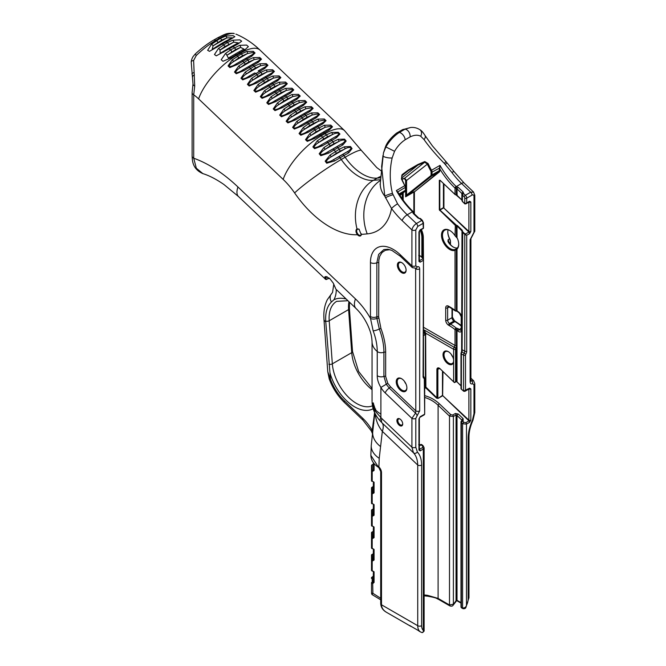 <?xml version="1.0" encoding="UTF-8"?>
<svg xmlns="http://www.w3.org/2000/svg" width="666" height="666" viewBox="0 0 666 666"><rect width="100%" height="100%" fill="white"/><g stroke="black" fill="none" stroke-linecap="round" stroke-linejoin="round"><path stroke-width="1" d="M424.692 397.444C429.886 399.051 434.357 401.656 438.103 405.253A1.374 0.508 -46.4 0 1 439.377 403.796C435.273 399.958 430.378 397.236 424.692 395.629M456.368 601.04L457.026 600.482A0.683 0.45 -7.6 0 0 456.06 600.557L456.368 601.04L452.955 605.452L453.38 604.204L449.5 604.994L438.103 598.418L427.605 595.346A2.056 0.433 98.7 0 0 427.822 596.228A2.056 0.433 98.7 0 0 427.83 596.228C437.42 597.96 436.097 598.326 438.536 599.358A2.056 1.19 120 0 1 438.103 598.418L438.103 405.253L449.5 416.108A1.374 0.508 -46.4 0 1 450.774 414.652L439.377 403.796M448.101 229.837A10.972 6.335 -120 0 0 447.802 232.126A10.972 6.335 -120 0 0 449.583 238.853L449.692 238.719A4.804 2.772 -120 0 1 450.474 241.666L450.474 244.697M449.692 238.719A11.655 6.727 60 0 1 447.81 231.851M448.718 241.35L447.927 241.442L448.701 242.116L448.126 239.693L449.583 238.853A5.486 3.163 60 0 1 450.474 242.224L449.075 243.032M452.439 356.227A7.542 4.354 60 0 1 451.798 355.12M448.326 242.249L448.759 242.874A10.972 6.335 -120 0 0 453.138 246.961A10.972 6.335 -120 0 0 457.417 247.943M453.38 247.094A11.655 6.727 60 0 1 448.976 242.899L448.701 242.116L448.759 242.874M449.017 242.957A5.486 3.163 -120 0 0 448.126 239.693L447.927 241.442M458.707 244.014A10.972 6.335 60 0 1 457.5 247.852L456.002 249.001A10.972 6.335 60 0 1 455.71 249.184A10.972 6.335 60 0 1 444.746 242.849A10.972 6.335 60 0 1 444.746 230.178A10.972 6.335 60 0 1 449.991 230.586M402.697 423.651A3.43 1.981 60 0 1 401.998 424.958A3.43 1.981 60 0 1 400.283 424.791A3.43 1.981 60 0 1 398.043 421.769A3.43 1.981 60 0 1 398.568 419.022A3.43 1.981 60 0 1 400.05 419.072M399.8 425.632A4.113 2.373 -120 0 0 402.714 423.951A4.113 2.373 -120 0 0 399.8 418.914A4.113 2.373 -120 0 0 396.894 420.587A4.113 2.373 -120 0 0 399.8 425.632M458.225 328.713L456.193 328.03L456.352 329.778L457.018 330.219A1.374 0.574 -48.9 0 1 458.225 328.713A39.769 22.96 -120 0 1 459.14 329.528A2.739 1.582 60 0 0 461.055 330.07L461.222 329.37A1.374 0.791 180 0 0 461.621 329.928L461.621 328.813M461.222 316.683A1.374 0.791 180 0 0 461.621 317.241A4.113 2.373 -120 0 0 459.315 312.62A61.713 35.631 -120 0 0 457.018 310.806A1.374 0.658 127.1 0 0 457.159 311.338L459.415 313.12L461.222 316.683L461.222 329.37M456.843 248.451L457.018 249.059L457.425 248.668A11.655 6.727 -120 0 0 458.716 244.297A11.655 6.727 -120 0 0 457.425 238.445L455.028 235.706A11.655 6.727 -120 0 0 449.741 230.444A11.655 6.727 -120 0 0 441.991 238.736A11.655 6.727 -120 0 0 455.028 250.316L457.018 249.059L457.018 310.806L456.352 310.498L456.135 311.097L457.159 311.338M445.696 307.867A1.374 0.791 0 0 0 447.635 307.867A2.739 1.582 60 0 1 448.201 306.618L448.884 306.818A1.374 0.791 -60 0 1 448.601 306.194A4.113 2.373 -120 0 0 445.696 307.867L445.696 320.188A4.113 2.373 -120 0 0 448.601 325.224L449.575 325.791A38.403 22.169 60 0 1 455.028 329.578A1.374 0.616 -50.8 0 1 456.193 328.03A39.769 22.96 -120 0 0 450.541 324.109L449.575 323.551L453.937 321.029A1.374 0.791 -60 0 1 454.62 320.962L452.397 317.108A1.374 0.791 180 0 1 451.998 317.665A2.739 1.582 -120 0 0 453.937 321.029L454.911 321.586A39.769 22.96 60 0 1 461.222 326.065M455.194 310.847A1.374 0.683 -54.1 0 1 455.028 310.298A61.713 35.631 -120 0 0 449.575 306.751A1.374 0.791 120 0 0 449.858 307.376L455.194 310.847A1.374 1.374 0 0 0 456.135 311.097M456.959 237.496L456.352 237.113L456.343 225.158L439.968 210.123L443.922 207.659L443.922 184.049M461.222 328.33L459.14 329.528A1.374 0.541 -47.6 0 0 457.9 331.01A38.403 22.169 60 0 0 457.018 330.219L457.018 381.918L456.043 381.551L456.352 345.662A1.374 0.791 180 0 1 455.028 345.454L454.354 347.103A2.739 1.582 -60 0 1 454.229 347.319L424.309 330.045L425.199 333.266L425.632 333.133L424.309 330.045A2.739 1.582 -60 0 1 423.476 331.069M348.826 152.722L352.056 148.585L350.524 146.528L344.405 146.786L339.252 149.242L330.095 155.045L325.175 161.172L326.698 163.212L334.515 160.989L348.826 152.73A2.056 1.482 -124.3 0 0 347.011 151.856L342.482 154.687A2.056 1.19 60 0 1 344.056 155.694A96.004 55.428 60 0 1 345.138 157.251A41.142 4.587 -34.6 0 1 361.463 150.549L344.513 130.594A41.142 15.251 -46.4 0 0 325.125 133.625A96.004 55.428 60 0 1 326.407 134.865L317.357 140.734L312.887 146.92L314.585 148.676L322.294 145.837L331.768 140.409L336.605 137.579L339.935 134.032L338.236 132.284L331.668 132.467L326.407 134.865A2.056 1.19 -120 0 1 327.381 136.863L332.376 134.59C334.748 133.3 336.921 132.867 338.902 133.292C338.661 134.657 337.296 135.922 334.798 137.088L330.211 139.785A2.056 1.19 60 0 1 331.768 140.409A96.004 55.428 60 0 1 332.992 141.758L323.884 147.594L319.189 153.763L320.812 155.686L328.588 153.147L342.898 144.888L346.17 141.042L344.547 139.127L338.195 139.336L332.992 141.758A2.056 1.19 -120 0 1 333.824 143.789L338.778 141.492C341.125 140.16 343.248 139.735 345.163 140.21C344.905 141.683 343.548 143.015 341.075 144.206L336.521 146.97A2.056 1.19 60 0 1 338.095 147.785A96.004 55.428 60 0 1 339.252 149.242A2.056 1.19 -120 0 1 339.951 151.282L344.846 148.951C347.169 147.594 349.25 147.169 351.09 147.677C350.807 149.251 349.45 150.641 347.011 151.856L333.225 159.823C330.602 161.522 328.221 162.288 326.09 162.113C326.665 160.206 328.313 158.475 331.052 156.91L336.072 153.521A2.056 1.19 -120 0 0 335.373 151.482A96.004 55.428 -120 0 0 334.215 150.025A2.056 1.19 60 0 0 332.642 149.209L327.289 152.164C324.692 153.896 322.311 154.72 320.155 154.654C320.662 152.78 322.269 151.049 324.983 149.45L329.945 146.029A2.056 1.19 -120 0 0 329.112 143.998A96.004 55.428 -120 0 0 327.888 142.649A2.056 1.19 60 0 0 326.332 142.024L321.004 145.055C318.44 146.803 316.075 147.694 313.894 147.727C314.335 145.904 315.892 144.181 318.589 142.549L323.501 139.102A2.056 1.19 -120 0 0 322.527 137.104A96.004 55.428 -120 0 0 321.245 135.864A41.142 15.251 133.6 0 0 283.167 179.42A54.862 31.677 60 0 1 294.605 192.924A82.284 47.511 -120 0 0 357.451 234.732L357.767 235.056A3.946 2.281 -120 0 0 361.305 234.757L358.974 229.121L356.976 228.813C355.478 230.22 355.627 232.193 357.451 234.732L357.967 234.216C356.402 232.051 356.26 230.336 357.542 229.087L359.199 229.287M330.095 155.045A2.056 0.907 52.2 0 1 331.052 156.91L344.846 148.951A2.056 1.424 -110.3 0 0 344.405 146.786M342.482 154.687L333.225 159.823A2.056 0.849 63.3 0 1 334.515 160.989M342.898 144.888A2.056 1.49 -122.6 0 0 341.075 144.206L327.289 152.164A2.056 0.841 62 0 1 328.588 153.147M323.884 147.594A2.056 0.924 51.2 0 1 324.983 149.45L338.778 141.492A2.056 1.399 -109.2 0 0 338.195 139.336M336.605 137.579A2.056 1.49 -120.9 0 0 334.798 137.088L321.004 145.055A2.056 0.833 60.7 0 1 322.294 145.837M317.357 140.734A2.056 0.957 50.2 0 1 318.589 142.549L332.376 134.59A2.056 1.374 -108.3 0 0 331.668 132.467M329.262 129.978L332.517 126.79L330.761 125.116L324.317 125.258L315.01 129.92L309.715 133.691L305.519 139.694L307.276 141.367L314.668 138.403L329.262 129.978A2.056 1.507 -119.9 0 0 327.53 129.662A2.056 1.507 -119.9 0 0 327.522 129.67L322.81 132.376A2.056 1.19 60 0 1 322.81 132.384A2.056 1.19 60 0 1 324.284 132.825L325.125 133.625L321.245 135.864L320.404 135.065A2.056 1.19 60 0 0 318.931 134.624A2.056 1.19 60 0 1 318.931 134.624L313.461 137.779C310.955 139.519 308.649 140.418 306.543 140.484C306.884 138.744 308.366 137.054 310.98 135.431L315.992 131.843A2.056 1.19 -120 0 0 315.01 129.92L313.952 128.913L322.81 123.826L326.057 120.646L324.3 118.973L317.857 119.114L308.549 123.776L303.263 127.539L299.059 133.541L300.824 135.215L308.216 132.251L313.952 128.913A2.056 1.19 60 0 0 312.471 128.471L307.009 131.635A2.056 0.816 59.9 0 1 308.216 132.251M315.992 131.843L325.041 127.314L331.46 126.09C331.285 127.348 329.97 128.538 327.522 129.67M309.715 133.691A2.056 0.957 49.3 0 1 310.98 135.431L325.041 127.314A2.056 1.365 -107.2 0 0 324.317 125.258M327.53 129.662L313.461 137.779A2.056 0.816 59.9 0 1 313.461 137.779A2.056 0.816 59.9 0 1 314.668 138.403M246.845 51.465L241.408 53.888L232.243 59.89L228.047 65.901L229.803 67.574L237.196 64.602L251.79 56.177L255.045 52.997L253.288 51.324L246.845 51.465A2.056 1.365 -107.2 0 1 247.569 53.513L253.987 52.298C253.804 53.555 252.489 54.745 250.041 55.869A2.056 1.507 -119.9 0 0 250.041 55.869L245.338 58.583A2.056 1.19 60 0 1 246.811 59.033L247.869 60.04L238.703 66.042L234.499 72.045L236.255 73.718L243.648 70.754L258.25 62.329L261.497 59.149L259.74 57.476L253.296 57.617L247.869 60.04A2.056 1.19 -120 0 1 248.859 61.955L254.029 59.665L260.448 58.45C260.264 59.699 258.949 60.897 256.502 62.021A2.056 1.507 -119.9 0 0 256.502 62.021L251.798 64.727A2.056 1.19 60 0 1 251.79 64.735A2.056 1.19 60 0 1 253.263 65.176L254.32 66.184L245.155 72.194L240.959 78.197L242.715 79.862L250.108 76.906L264.702 68.481L267.957 65.293L266.2 63.62L259.757 63.761L254.32 66.184A2.056 1.19 -120 0 1 255.311 68.107L260.481 65.817L266.9 64.594C266.716 65.851 265.401 67.041 262.953 68.173L258.233 70.887A2.056 1.19 60 0 1 258.241 70.887A2.056 1.19 60 0 1 259.723 71.329L260.781 72.336L251.615 78.338L247.419 84.349L249.167 86.014L256.56 83.059L271.162 74.625L274.409 71.445L272.652 69.772L266.209 69.913L260.781 72.336A2.056 1.19 -120 0 1 261.771 74.251L266.941 71.961L273.36 70.746C273.177 72.003 271.861 73.193 269.414 74.317L264.693 77.04A2.056 1.19 60 0 1 264.702 77.031A2.056 1.19 60 0 1 266.175 77.481L267.233 78.488L258.067 84.49L253.871 90.493L255.627 92.166L263.02 89.202L277.614 80.777L280.869 77.597L279.112 75.924L272.669 76.066L267.233 78.488A2.056 1.19 -120 0 1 268.223 80.403L273.393 78.113L279.812 76.898C279.628 78.147 278.321 79.346 275.866 80.469L271.162 83.183A2.056 1.19 60 0 1 272.635 83.625L273.693 84.632L264.527 90.643L260.331 96.645L262.079 98.31L269.472 95.355L284.074 86.93L287.321 83.741L285.564 82.068L279.121 82.209L273.693 84.632A2.056 1.19 -120 0 1 274.683 86.555L279.853 84.266L286.272 83.042C286.089 84.299 284.773 85.489 282.326 86.622A2.056 1.507 -119.9 0 0 282.326 86.622L277.622 89.327M285.581 88.362L280.145 90.784L270.979 96.786L266.783 102.797L268.54 104.47L275.932 101.507L290.526 93.073L293.781 89.893L292.024 88.22L285.581 88.362A2.056 1.365 -107.2 0 1 286.305 90.409L292.724 89.194C292.541 90.451 291.233 91.642 288.778 92.774A2.056 1.507 -119.9 0 0 288.778 92.774L284.074 95.479M292.033 94.514L282.725 99.176L277.439 102.939L273.235 108.941L274.991 110.614L282.384 107.651L296.986 99.226L300.233 96.046L298.476 94.372L292.033 94.514A2.056 1.365 -107.2 0 1 292.765 96.562L299.184 95.346C299.001 96.603 297.685 97.794 295.238 98.918A2.056 1.507 -119.9 0 0 295.238 98.918L290.534 101.632A2.056 1.19 60 0 1 292.008 102.073L293.057 103.08L283.891 109.091L279.695 115.093L281.452 116.766L288.844 113.803L303.438 105.378L306.693 102.198L304.936 100.516L298.493 100.666L293.057 103.08A2.056 1.19 -120 0 1 294.047 105.003L299.217 102.714L305.636 101.49C305.453 102.747 304.146 103.938 301.69 105.07A2.056 1.507 -119.9 0 0 301.69 105.07L296.978 107.784A2.056 1.19 60 0 1 298.46 108.225L299.517 109.232L290.351 115.235L286.147 121.245L287.903 122.919L295.296 119.955L309.898 111.53L313.145 108.342L311.388 106.668L304.945 106.81L299.517 109.232A2.056 1.19 -120 0 1 300.508 111.155L305.677 108.858L312.096 107.642C311.913 108.899 310.597 110.09 308.15 111.222A2.056 1.507 -119.9 0 0 308.15 111.222L303.446 113.928A2.056 1.19 60 0 1 303.438 113.936A2.056 1.19 60 0 1 304.92 114.377L305.969 115.385L296.803 121.387L292.607 127.389L294.364 129.071L301.756 126.099L316.35 117.674L319.597 114.494L317.849 112.82L311.405 112.962L305.969 115.385A2.056 1.19 -120 0 1 306.959 117.299L312.129 115.01L318.548 113.794C318.373 115.051 317.058 116.242 314.602 117.366A2.056 1.507 -119.9 0 0 314.602 117.366L309.898 120.08A2.056 1.19 60 0 1 309.89 120.08A2.056 1.19 60 0 1 311.372 120.529L312.429 121.537A2.056 1.19 -120 0 1 313.42 123.451L318.589 121.162L325.008 119.947C324.825 121.195 323.51 122.394 321.062 123.518A2.056 1.507 -119.9 0 0 321.062 123.518L316.342 126.24A2.056 1.19 60 0 1 316.35 126.232A2.056 1.19 60 0 1 317.832 126.673L318.889 127.681A2.056 1.19 -120 0 1 319.871 129.604M322.81 123.826A2.056 1.507 -119.9 0 0 321.07 123.51L321.087 123.51M303.263 127.539A2.056 0.957 49.3 0 1 304.529 129.279L318.589 121.162A2.056 1.365 -107.2 0 0 317.857 119.114M307.001 131.635L307.009 131.635A2.056 0.816 59.9 0 0 307.001 131.635C304.495 133.367 302.189 134.266 300.083 134.332C300.433 132.592 301.906 130.911 304.529 129.279L309.54 125.691A2.056 1.19 -120 0 0 308.549 123.776L307.492 122.769A2.056 1.19 60 0 0 306.019 122.319A2.056 1.19 60 0 1 306.019 122.319L300.549 125.483C298.043 127.214 295.737 128.113 293.631 128.18C293.972 126.44 295.454 124.758 298.068 123.127L303.08 119.539A2.056 1.19 -120 0 0 302.098 117.624L301.04 116.617A2.056 1.19 60 0 0 299.558 116.175L294.097 119.331C291.583 121.07 289.277 121.97 287.171 122.036C287.521 120.296 289.002 118.606 291.616 116.983L296.628 113.395A2.056 1.19 -120 0 0 295.637 111.472L294.58 110.464A2.056 1.19 60 0 0 293.107 110.023L296.978 107.784L293.107 110.023M316.35 117.674A2.056 1.507 -119.9 0 0 314.618 117.366L314.627 117.358M296.803 121.387A2.056 0.957 49.3 0 1 298.068 123.127L312.129 115.01A2.056 1.365 -107.2 0 0 311.405 112.962M314.618 117.366L300.549 125.483A2.056 0.816 59.9 0 1 301.756 126.099M309.898 111.53A2.056 1.507 -119.9 0 0 308.158 111.214L308.175 111.205M290.351 115.235A2.056 0.957 49.3 0 1 291.616 116.983L305.677 108.858A2.056 1.365 -107.2 0 0 304.945 106.81M308.158 111.214L299.567 116.167A2.056 1.19 60 0 0 299.55 116.175L294.089 119.339A2.056 0.816 59.9 0 1 294.097 119.331A2.056 0.816 59.9 0 1 295.296 119.955M303.438 105.378A2.056 1.507 -119.9 0 0 301.706 105.062L296.978 107.784M283.891 109.091A2.056 0.957 49.3 0 1 285.156 110.831L299.217 102.714A2.056 1.365 -107.2 0 0 298.493 100.666M288.844 113.803A2.056 0.816 59.9 0 0 287.637 113.187L293.098 110.023L287.637 113.187C285.131 114.918 282.825 115.817 280.719 115.884C281.06 114.144 282.542 112.462 285.156 110.831L290.168 107.243A2.056 1.19 -120 0 0 289.186 105.32L288.128 104.321A2.056 1.19 60 0 0 286.646 103.871L281.185 107.035C278.671 108.766 276.365 109.665 274.259 109.732C274.608 107.992 276.09 106.31 278.704 104.679L283.716 101.09A2.056 1.19 -120 0 0 282.725 99.176L281.668 98.168A2.056 1.19 60 0 0 280.186 97.727L274.725 100.882C272.219 102.614 269.913 103.513 267.807 103.588C268.148 101.848 269.63 100.158 272.244 98.526L277.256 94.938A2.056 1.19 -120 0 0 276.265 93.024L275.216 92.016A2.056 1.19 60 0 0 273.734 91.575A2.056 1.19 60 0 1 273.734 91.575L268.273 94.739C265.759 96.47 263.461 97.361 261.355 97.427C261.688 95.688 263.17 94.006 265.792 92.383L270.804 88.794A2.056 1.19 -120 0 0 269.813 86.871L268.756 85.864A2.056 1.19 60 0 0 267.274 85.423A2.056 1.19 60 0 1 267.274 85.423L261.813 88.586C259.307 90.318 257.001 91.217 254.895 91.284C255.236 89.544 256.718 87.862 259.332 86.23L264.344 82.642A2.056 1.19 -120 0 0 263.353 80.728L262.296 79.72A2.056 1.19 60 0 0 260.822 79.271L255.361 82.434C252.847 84.166 250.549 85.065 248.443 85.131C248.776 83.392 250.258 81.71 252.88 80.078L257.892 76.49A2.056 1.19 -120 0 0 256.901 74.575L255.844 73.568A2.056 1.19 60 0 0 254.362 73.127A2.056 1.19 60 0 1 254.362 73.127L248.901 76.282A2.056 0.816 59.9 0 1 250.108 76.906M296.986 99.226A2.056 1.507 -119.9 0 0 295.246 98.909L286.646 103.871A2.056 1.19 60 0 0 286.638 103.879L281.185 107.035A2.056 0.816 59.9 0 1 281.185 107.035A2.056 0.816 59.9 0 1 282.384 107.651M277.439 102.939A2.056 0.957 49.3 0 1 278.704 104.679L292.765 96.562L287.595 98.851A2.056 1.19 -120 0 0 286.605 96.936L285.548 95.929A2.056 1.19 60 0 0 284.066 95.488L274.725 100.882A2.056 0.816 59.9 0 1 274.725 100.882A2.056 0.816 59.9 0 1 275.932 101.507M290.526 93.073A2.056 1.507 -119.9 0 0 288.794 92.765L288.803 92.757M270.979 96.786A2.056 0.957 49.3 0 1 272.244 98.526L286.305 90.409L281.135 92.699A2.056 1.19 -120 0 0 280.145 90.784L279.087 89.777A2.056 1.19 60 0 0 277.614 89.336A2.056 1.19 60 0 1 277.614 89.336L268.273 94.739A2.056 0.816 59.9 0 1 268.273 94.739A2.056 0.816 59.9 0 1 269.472 95.355M284.074 86.93A2.056 1.507 -119.9 0 0 282.334 86.613L273.734 91.575M264.527 90.643A2.056 0.957 49.3 0 1 265.792 92.383L279.853 84.266A2.056 1.365 -107.2 0 0 279.121 82.209M277.614 80.777A2.056 1.507 -119.9 0 0 275.882 80.461A2.056 1.507 -119.9 0 0 275.866 80.469M258.067 84.49A2.056 0.957 49.3 0 1 259.332 86.23L273.393 78.113A2.056 1.365 -107.2 0 0 272.669 76.066M275.882 80.461L271.154 83.183A2.056 1.19 60 0 0 271.145 83.192L261.813 88.586A2.056 0.816 59.9 0 1 263.02 89.202M271.162 74.625A2.056 1.507 -119.9 0 0 269.422 74.317A2.056 1.507 -119.9 0 0 269.414 74.317M251.615 78.338A2.056 0.957 49.3 0 1 252.88 80.078L266.941 71.961A2.056 1.365 -107.2 0 0 266.209 69.913M269.422 74.317L260.831 79.271A2.056 1.19 60 0 0 260.814 79.279L255.353 82.434A2.056 0.816 59.9 0 1 255.361 82.434A2.056 0.816 59.9 0 1 256.56 83.059M264.702 68.481A2.056 1.507 -119.9 0 0 262.97 68.165A2.056 1.507 -119.9 0 0 262.953 68.173M258.241 70.887L262.978 68.157M245.155 72.194A2.056 0.957 49.3 0 1 246.42 73.934L260.481 65.817A2.056 1.365 -107.2 0 0 259.757 63.761M254.362 73.127L248.901 76.282A2.056 0.816 59.9 0 0 248.893 76.29C246.395 78.022 244.089 78.913 241.983 78.979C242.324 77.239 243.798 75.558 246.42 73.934L251.432 70.346A2.056 1.19 -120 0 0 250.441 68.423L249.384 67.416A2.056 1.19 60 0 0 247.91 66.975A2.056 1.19 60 0 1 247.91 66.975L242.449 70.13A2.056 0.816 59.9 0 1 243.648 70.754M258.25 62.329A2.056 1.507 -119.9 0 0 256.51 62.013L256.518 62.013M238.703 66.042A2.056 0.957 49.3 0 1 239.968 67.782L254.029 59.665A2.056 1.365 -107.2 0 0 253.296 57.617M242.441 70.138L242.449 70.138A2.056 0.816 59.9 0 0 242.441 70.138C239.935 71.87 237.629 72.769 235.523 72.835C235.872 71.096 237.346 69.414 239.968 67.782L244.98 64.194A2.056 1.19 -120 0 0 243.989 62.279L242.932 61.272A2.056 1.19 60 0 0 241.45 60.822L235.989 63.986C233.483 65.718 231.177 66.617 229.071 66.683C229.412 64.943 230.894 63.262 233.508 61.63L238.52 58.042A2.056 1.19 -120 0 0 237.529 56.127L236.688 55.32A41.142 15.251 133.6 0 0 198.61 98.876L283.167 179.42M251.79 56.177A2.056 1.507 -119.9 0 0 250.058 55.869L250.066 55.861M232.243 59.89A2.056 0.957 49.3 0 1 233.508 61.63L247.569 53.513L242.399 55.802A2.056 1.19 -120 0 0 241.408 53.888L240.568 53.08A41.142 15.251 -46.4 0 1 259.956 50.05L344.513 130.594M250.058 55.869L245.329 58.583A2.056 1.19 60 0 0 245.321 58.591L241.458 60.822A2.056 1.19 60 0 0 241.442 60.831L235.98 63.986A2.056 0.816 59.9 0 1 235.989 63.986A2.056 0.816 59.9 0 1 237.196 64.602M244.863 49.825L248.36 46.62L246.595 45.088L239.693 45.321L230.536 49.917L225.466 53.538L221.212 59.74L222.977 61.272L230.636 58.042L244.863 49.825A2.056 1.49 -118.9 0 0 243.19 49.517A2.056 1.49 -118.9 0 0 243.09 49.575L238.486 52.181A2.056 1.19 60 0 1 238.553 52.139A2.056 1.19 60 0 1 238.553 52.131A2.056 1.19 60 0 1 240.018 52.564A76.798 44.339 60 0 1 240.568 53.08L236.688 55.32A76.798 44.339 -120 0 0 236.139 54.803A2.056 1.19 60 0 0 234.673 54.371A2.056 1.19 60 0 1 234.673 54.371L229.42 57.467A2.056 0.841 59.2 0 1 230.636 58.042M225.466 53.538A2.056 0.991 49.2 0 1 226.856 55.295L235.548 49.617L240.576 47.378L243.931 49.101L243.281 49.467M238.553 52.131L234.673 54.371A2.056 1.19 60 0 0 234.607 54.421L228.413 58.059L226.856 55.295L240.576 47.378A2.056 1.34 -107.5 0 0 239.693 45.321M228.413 58.059L229.42 57.467A2.056 0.841 59.2 0 0 229.379 57.492M238.012 43.981L241.666 41.175L239.852 39.877L232.717 40.193L227.372 42.532L218.49 48.41L214.469 54.529L216.284 55.836L238.02 43.981A2.056 1.482 -116.8 0 0 236.588 43.79A2.056 1.482 -116.8 0 0 236.555 43.806M218.49 48.41A2.056 1.024 48.3 0 1 220.013 50.067L224.767 46.612L233.724 42.149L238.253 42.915M220.18 53.355L222.702 51.806A2.056 0.849 57.6 0 0 222.594 51.915L220.171 53.355L220.013 50.067L233.724 42.149A2.056 1.307 -106.9 0 0 232.717 40.193M227.772 48.768A2.056 1.19 60 0 1 227.955 48.61L222.702 51.806A2.056 0.849 57.6 0 1 223.784 52.198M231.01 39.103L234.848 36.672L233.025 35.648L225.674 36.089L220.271 38.428L211.447 44.306L207.642 50.3L209.465 51.332L231.01 39.103A2.056 1.474 -114.8 0 0 229.837 39.003A2.056 1.474 -114.8 0 0 229.795 39.019M211.447 44.306A2.056 1.066 47.5 0 1 213.078 45.829L221.653 40.127L226.798 37.912L232.376 37.779L224.966 41.55A2.056 1.19 60 0 1 226.057 41.692A76.798 44.339 60 0 1 227.372 42.532A2.056 1.19 -120 0 1 228.646 44.372M215.676 47.294L212.154 49.459L213.078 45.829L226.798 37.912A2.056 1.265 -106.4 0 0 225.674 36.089M212.229 49.409L215.834 47.086A2.056 0.857 56 0 1 215.834 47.078A2.056 0.857 56 0 1 216.783 47.319M202.905 173.635L196.32 168.223L193.723 158.217L193.723 94.83L194.705 86.072L193.623 60.456L196.262 55.511C202.797 49.234 209.315 44.189 215.817 40.385L219.697 38.145C226.107 34.499 230.96 32.975 234.265 33.575L233.375 33.325A5.486 5.145 100.1 0 1 233.383 33.325A5.486 5.145 100.1 0 1 234.265 33.575M404.978 185.573L396.362 190.568L397.902 192.116L396.362 190.568A54.862 31.677 -120 0 0 412.537 211.705L407.201 214.785A54.862 31.677 60 0 1 397.569 203.813A5.486 0.866 143.5 0 0 391.533 208.525A60.348 34.84 -120 0 0 402.122 220.588L411.921 229.928A2.739 1.582 0 0 0 415.8 229.928L417.74 226.448L423.077 223.368A2.739 1.582 60 0 0 421.736 220.463A1.374 0.508 -46.4 0 1 422.377 220.363L420.671 218.739A1.374 0.508 133.6 0 0 420.03 218.839L421.736 220.463L416.4 223.543C414.011 225.158 412.52 227.281 411.921 229.928L411.921 265.834L400.291 254.753A32.226 18.606 -120 0 0 370.454 262.562L370.454 316.575A32.226 18.606 -120 0 0 370.512 318.465A52.114 30.087 -120 0 0 355.428 298.884A30.17 11.18 -46.4 0 0 355.952 308.416L335.98 289.227A30.17 11.18 -46.4 0 1 335.431 288.045L333.233 283.075L330.053 278.896L326.132 276.54L324.925 276.781L324.825 277.947A30.17 11.18 133.6 0 0 325.374 279.121L238.47 196.512A30.17 11.18 -46.4 0 1 237.945 186.98A126.174 72.844 -120 0 0 193.723 158.217A5.486 3.163 0 0 1 192.116 155.977C192.366 160.339 192.216 168.981 202.922 173.643M328.338 278.638L329.62 278.496M328.813 277.847L326.49 279.479L325.391 279.287M401.74 262.637L401.74 262.637A6.169 3.563 -120 0 0 397.377 265.16A6.169 3.563 -120 0 0 401.74 272.719A6.169 3.563 -120 0 0 406.102 270.196A6.169 3.563 -120 0 0 401.74 262.637L401.74 262.637M406.094 269.905A5.486 3.163 60 0 1 404.97 272.144A5.486 3.163 60 0 1 399.483 268.981A5.486 3.163 60 0 1 399.483 262.645A5.486 3.163 60 0 1 401.989 262.787M401.573 378.696A7.542 4.354 -120 0 0 396.237 381.776A7.542 4.354 -120 0 0 401.573 391.017A7.542 4.354 -120 0 0 406.901 387.937A7.542 4.354 -120 0 0 401.573 378.696L401.573 378.696M404.653 265.601A5.486 3.163 -120 0 0 404.995 266.192M404.487 381.385A6.86 3.963 -120 0 0 406.035 384.066M405.652 383.241A7.542 4.354 60 0 1 405.003 382.134M406.901 387.645A6.86 3.963 60 0 1 405.486 390.517A6.86 3.963 60 0 1 398.626 386.555A6.86 3.963 60 0 1 398.626 378.638A6.86 3.963 60 0 1 401.814 378.846M448.36 351.681A7.542 4.354 -120 0 0 443.032 354.429A7.542 4.354 -120 0 0 447.777 363.628A7.542 4.354 -120 0 0 453.621 361.888L453.621 359.865A7.542 4.354 -120 0 0 448.36 351.681L448.36 351.681M453.688 360.631A6.86 3.963 60 0 1 452.272 363.503A6.86 3.963 60 0 1 445.421 359.54A6.86 3.963 60 0 1 445.421 351.623A6.86 3.963 60 0 1 448.609 351.831M460.98 385.697L457.018 381.918L456.043 381.551L454.145 382.359M455.902 381.868L454.453 382.6L440.068 368.739A3.43 1.981 -120 0 0 436.896 369.563L436.896 397.802L425.89 387.113L425.632 333.133L453.621 349.292L453.621 359.865M451.273 354.37A6.86 3.963 -120 0 0 452.83 357.051M402.122 175.241L408.191 170.704L417.89 165.101L424.667 162.238L427.247 163.944A55.544 32.068 -120 0 0 430.677 170.729A2.056 1.19 60 0 1 431.077 172.119L432.043 172.119L439.843 167.899L440.001 165.376L439.319 168.856L439.801 168.856L439.843 167.899M373.393 470.113L372.186 470.621L372.194 471.586L374.076 470.471L374.076 463.578M371.511 471.162A0.683 0.558 -0 0 1 372.194 470.596L372.194 465.001A0.683 0.558 180 0 0 371.511 465.559L371.511 471.195A0.683 0.566 -0 0 1 372.186 470.621L373.393 469.905M371.728 465.151L373.393 464.31M371.511 471.195L371.511 480.71A0.683 0.683 0 0 0 372.186 481.393L372.186 481.26A0.683 0.549 -0 0 1 371.511 480.71L374.076 482.226L372.194 481.11L372.194 471.586L371.511 471.195M371.511 493.556A0.683 0.558 -0 0 1 372.194 492.998L372.194 487.395A0.683 0.558 180 0 0 371.511 487.953L371.511 503.105A0.683 0.683 0 0 0 372.186 503.796L372.186 503.663A0.683 0.549 -0 0 1 371.511 503.105L374.076 504.62L372.194 503.504L372.194 493.981L374.076 492.865L374.076 482.226M373.393 492.507L372.186 493.023L372.194 493.981L371.511 493.589A0.683 0.566 180 0 1 372.186 493.023L373.393 492.307M371.728 487.545L373.393 486.704M371.511 515.95A0.683 0.558 -0 0 1 372.194 515.392L372.194 509.79A0.683 0.558 180 0 0 371.511 510.356L371.511 525.507A0.683 0.683 0 0 0 372.186 526.19L372.186 526.057A0.683 0.549 -0 0 1 371.511 525.507L374.076 527.022L372.194 525.899L372.194 516.383L374.076 515.259L374.076 504.62M373.393 514.901L372.186 515.417L372.194 516.383L371.511 515.983A0.683 0.566 180 0 1 372.186 515.417L373.393 514.701M371.728 509.948L373.393 509.099M371.511 538.344A0.683 0.558 -0 0 1 372.194 537.787L372.194 532.192A0.683 0.558 180 0 0 371.511 532.75L371.511 547.902L371.511 532.75A0.683 0.683 0 0 1 371.853 532.151L373.393 531.501M371.728 532.342L373.393 531.268M373.393 537.304L372.186 537.812L372.194 538.777L374.076 537.653L374.076 527.022M373.393 537.096L372.186 537.812A0.683 0.566 180 0 0 371.511 538.378L372.194 538.777L372.186 548.451A0.683 0.549 -0 0 1 371.511 547.902A0.683 0.683 0 0 0 372.186 548.584L374.076 549.417L371.511 547.902L371.511 538.378M371.511 560.747A0.683 0.558 -0 0 1 372.194 560.181L372.194 554.587A0.683 0.558 180 0 0 371.511 555.144L371.511 570.296L371.511 555.144A0.683 0.683 0 0 1 371.853 554.553L373.393 553.896M371.728 554.736L373.393 553.662M373.393 559.698L372.186 560.206L372.194 561.172L374.076 560.056L374.076 549.417M373.393 559.49L372.186 560.206A0.683 0.566 180 0 0 371.511 560.78L372.194 561.172L372.186 570.845A0.683 0.549 -0 0 1 371.511 570.296A0.683 0.683 0 0 0 372.186 570.978L374.076 571.811L371.511 570.296L371.511 560.78M371.861 583.299A0.683 0.416 -56.9 0 1 372.369 582.484L372.194 582.217A0.683 0.558 180 0 0 371.511 582.775L371.511 592.573L371.511 582.775A1.374 0.791 0 0 0 371.861 583.299L372.885 583.483L374.076 582.45L374.076 571.811M372.194 582.217L372.194 577.172A0.683 0.558 180 0 0 371.511 577.73L373.393 576.09M373.393 582.092L372.694 582.467L372.885 593.289A1.374 0.791 180 0 1 371.511 592.49L371.511 592.573M372.694 582.467L373.393 581.893M379.995 599.375L372.011 594.572L372.885 593.289L380.711 598.276M380.711 598.975A2.739 0.758 113.8 0 1 379.995 599.383A2.739 0.758 113.8 0 1 379.97 599.367M361.372 233.816L361.313 234.232A3.43 1.981 60 0 1 360.664 235.198A3.43 1.981 60 0 1 358.241 234.499L357.967 234.216M357.517 229.096L356.976 228.813A41.142 32.451 84.9 0 1 373.376 180.344A41.142 23.751 60 0 1 341.267 159.49A96.004 55.428 -120 0 0 340.176 157.934A2.056 1.19 60 0 0 338.603 156.926M375.674 409.082L375.249 410.081C374.533 410.239 373.876 408.882 373.301 406.01L373.476 403.188M455.161 194.622L439.951 180.161L439.319 180.328L439.319 209.765L455.028 225.133L457.018 225.916L457.334 225.549L456.343 225.158M415.626 268.456L415.8 410.872L415.534 413.103L411.921 418.373L411.921 447.227L381.901 418.631A13.711 5.078 133.6 0 0 382.043 422.86L380.469 421.262A13.711 4.046 -42.6 0 1 380.869 417.574L375.058 410.955L375.491 409.831L373.11 402.83L372.66 406.035C373.193 409.307 373.942 410.98 374.9 411.055L375.491 409.831A30.17 17.416 0 0 0 380.894 414.069L380.894 387.437A15.776 9.108 -120 0 0 385.198 392.923L411.921 418.373A2.739 1.582 -0 0 0 415.8 418.373L419.68 410.872L419.68 268.864C419.547 266.974 418.681 266.308 417.091 266.841L415.8 265.834L415.8 229.928M373.251 405.569L372.61 405.561L372.086 402.78A13.711 9.108 -3 0 1 372.078 402.381M461.954 420.795A1.374 0.791 60 0 1 462.146 420.579L461.663 420.854A1.374 0.791 60 0 1 462.654 421.153A1.374 0.508 133.6 0 0 461.38 422.602L462.595 423.759L466.475 424.125L469.622 422.302L470.837 420.129L470.837 388.927L469.622 388.153L463.561 391.092L464.868 391.367L465.501 390.534L465.501 355.194A1.374 0.791 -60 0 1 465.809 354.212A4.113 2.373 120 0 0 466.716 351.24L466.716 235.298L465.351 234.249L465.126 234.648L466.716 235.298L469.622 233.624L470.837 231.452L470.837 202.014L469.622 201.24L464.843 203.921L465.917 203.846L466.716 202.922L466.716 198.177A1.374 0.791 180 0 1 464.776 198.177L464.776 203.763A1.032 0.591 60 0 1 464.552 203.588L464.677 203.696M470.837 231.452A1.374 0.791 180 0 1 468.897 231.452L468.956 232.168L465.093 234.057L465.126 234.648M469.622 388.153A1.374 0.791 60 0 1 469.339 388.786L464.876 391.358L463.578 391.217M461.663 420.854A1.374 1.374 0 0 0 460.98 422.044L460.98 606.743A1.374 0.791 0 0 0 461.38 607.3L462.595 608A1.374 0.791 120 0 0 462.878 608.632C464.51 608.915 465.517 608.508 465.917 607.425L466.475 605.411C465.975 607.167 464.685 608.033 462.595 608L462.595 423.759A1.374 0.508 -46.4 0 1 463.861 422.311L462.654 421.153L463.136 420.87L463.136 418.648L458.283 414.027L455.377 413.478L452.713 415.018L450.774 414.652M470.837 420.129A1.374 0.791 180 0 1 468.897 420.129L468.956 420.854L465.8 422.669L463.861 422.311M470.837 388.927A1.374 0.791 180 0 1 468.997 388.977M420.163 229.795A1.374 0.791 60 0 1 419.88 230.419L423.301 228.446L423.077 223.368A1.374 0.791 0 0 0 423.476 222.81L423.476 228.147L420.163 229.795L418.956 231.968L418.956 261.405L420.163 262.171L423.077 260.498L423.476 259.34L423.077 376.44A4.113 2.373 120 0 0 423.984 378.355A1.374 0.791 -60 0 1 424.284 378.996L424.692 414.169L420.163 416.708L418.956 418.881L418.956 450.083L420.163 450.857L423.318 449.034L424.117 447.81L423.293 446.004A1.374 0.508 133.6 0 0 423.293 446.004L422.077 444.846A1.374 0.508 133.6 0 0 421.436 444.946A1.374 0.791 -120 0 0 420.446 444.655A1.374 0.791 -120 0 0 420.254 444.871M452.955 605.444C452.464 606.177 451.465 606.343 449.933 605.935A2.056 1.19 120 0 1 449.5 604.994L449.5 416.108L453.38 416.475A1.374 0.791 -120 0 0 452.713 415.018M455.377 413.478A1.374 0.791 -120 0 1 456.043 414.935L456.043 600.332A2.056 1.19 120 0 0 456.06 600.557A10.972 6.335 -60 0 1 453.38 604.204L453.38 416.475L456.043 414.935L457.018 415.476A1.374 0.508 -46.4 0 1 458.283 414.027M456.043 600.332L457.018 600.332L457.018 415.476L461.863 420.096A1.374 0.508 -46.4 0 1 463.136 418.648M461.863 420.737L461.863 420.096L462.054 420.629M424.35 414.76L419.88 417.341A1.374 0.791 60 0 1 419.871 417.341L419.355 418.323A1.374 0.791 -0 0 0 419.355 418.315A1.374 0.791 -0 0 1 418.956 418.881M423.218 258.633L419.355 260.722M397.818 191.958C402.222 199.475 407.342 206.019 413.178 211.605A1.374 0.508 -46.4 0 0 412.537 211.705L413.195 213.445A1.374 0.508 -46.4 0 1 413.836 213.336L413.686 212.92A1.374 0.941 -159.4 0 0 412.662 211.821A1.374 0.508 -46.4 0 1 413.303 211.721L413.178 211.605A1.374 0.508 -46.4 0 1 413.228 211.68M413.836 213.336A1.374 0.508 -46.4 0 1 413.836 213.345L418.689 217.957A1.374 0.508 -46.4 0 1 418.698 217.965L420.03 218.839L418.04 218.057A1.374 0.508 -46.4 0 1 418.689 217.957M418.956 260.281L418.956 231.968A1.374 0.791 0 0 0 419.355 231.41A1.374 0.791 0 0 0 419.355 231.393L419.88 230.419A1.374 0.791 60 0 1 419.871 230.428M418.956 261.405A1.374 0.791 0 0 0 419.355 260.847L419.355 231.41M418.956 450.083A1.374 0.791 0 0 0 419.355 449.525L419.355 418.323M420.163 450.857A1.374 0.791 -120 0 0 419.497 449.408L419.355 449.408M375.191 413.777L375.582 416.6C376.631 422.152 378.887 427.064 382.342 431.335A27.431 10.215 -46.4 0 0 382.043 422.86L413.503 452.83A2.739 2.206 -43.8 0 0 417.357 451.981L415.8 447.227A2.739 1.582 -0 0 1 411.921 447.227L413.503 452.83C416.15 455.661 417.565 459.74 417.74 465.059L417.74 625.715A13.711 7.917 120 0 0 420.579 631.992L422.186 632.65L424.117 631.135L424.117 447.743M423.293 446.004A1.374 0.508 133.6 0 0 422.644 446.103L422.644 447.585L419.355 449.275M460.98 422.044A1.374 0.791 0 0 0 461.38 422.602L461.38 607.3A1.374 0.791 -60 0 0 461.663 607.933A1.374 1.374 0 0 1 460.98 606.743M470.837 202.014A1.374 0.791 180 0 1 468.997 202.064M462.087 194.056A1.374 1.374 0 0 0 461.996 194.539A1.374 0.791 0 0 1 462.046 194.33A1.374 0.941 20.6 0 1 462.087 194.056A1.374 0.941 20.6 0 1 463.669 193.648A1.374 0.508 133.6 0 0 462.395 195.096L464.102 196.72A1.374 0.791 60 0 1 464.776 198.177M473.643 192.133L470.712 192.191A2.739 1.582 60 0 1 472.044 195.096L466.716 198.177A2.739 1.582 -120 0 0 465.376 195.271L463.669 193.648L463.136 192.024A1.374 0.508 133.6 0 0 461.863 193.481L462.062 194.106M463.136 192.024L458.283 187.404A1.374 0.508 133.6 0 0 457.018 188.861L461.863 193.481L461.863 199.917L457.018 195.304L455.028 194.522L455.028 188.078A1.374 0.791 0 0 0 456.352 188.287L457.018 188.861L457.134 195.413M458.283 187.404L456.302 186.63L456.268 195.113L461.996 200.116M397.569 203.813L392.449 193.34C389.61 181.643 389.51 169.847 392.149 157.959L394.555 151.307C397.377 146.437 400.907 142.591 405.153 139.768L410.098 136.913C414.177 134.932 417.707 134.699 420.687 136.222L424.026 139.552C429.229 146.92 435.997 154.862 444.339 163.378L451.881 172.461A54.862 31.677 -120 0 0 461.513 183.433L456.302 186.63A1.374 0.508 133.6 0 0 455.028 188.078L454.903 187.962A1.374 0.508 -46.4 0 1 456.177 186.505A54.862 31.677 60 0 1 440.001 165.376L431.51 170.271A54.862 31.677 60 0 1 428.121 163.561L424.808 161.563L417.932 164.477L408.233 170.08L402.056 174.7L401.456 178.963A54.862 31.677 -120 0 0 404.845 185.672A2.739 1.582 60 0 1 405.378 187.512L405.378 190.293L399.017 193.964M422.96 258.383L420.529 256.144L422.91 258.408M424.692 388.445L425.74 387.837L436.58 398.16L438.028 398.435L442.64 395.779L442.957 371.695M465.501 355.194A1.374 0.791 180 0 1 463.561 355.194L463.561 391.092L460.989 388.694M465.809 354.212L461.988 351.964A2.739 1.582 120 0 0 462.104 351.748L462.712 231.793L462.179 230.17L457.334 225.549M462.512 201.648L462.046 200.541M404.229 173.418L402.098 175.266L401.456 178.963M405.378 186.955L401.681 178.779L402.056 174.7M431.077 172.119L431.077 174.892A2.056 1.19 60 0 1 430.736 175.774L406.585 195.063L406.585 180.444L404.653 178.222L424.667 162.238L424.808 161.563M401.823 179.087L404.653 178.222A0.683 0.491 -102.7 0 0 404.445 178.555L405.619 180.444L406.585 180.444L428.121 163.561M406.044 195.971L406.585 195.063A0.683 0.558 51.4 0 0 407.442 195.363L431.593 176.074A2.739 1.582 -120 0 0 432.043 174.892L432.043 172.119A2.739 1.582 -120 0 0 431.51 170.271L430.677 170.729M419.538 255.752L420.529 256.144M455.402 194.763L440.068 180.27M455.028 235.706L455.344 224.775M461.863 350.724L462.179 230.17M456.61 237.188L457.018 237.579L457.018 225.916L462.062 231.06M466.716 351.24A1.374 0.791 180 0 1 464.776 351.24L464.776 234.415L462.395 232.151L461.996 231.402L462.445 230.977M425.199 333.266L425.399 334.474L425.89 334.474M436.58 398.16L437.862 398.077L437.862 369.563A2.739 1.582 60 0 1 438.428 368.315L440.301 368.956M460.98 385.897L457.242 382.134M329.612 278.488L327.98 278.671M462.104 351.748L461.48 351.681L461.988 351.964A2.739 1.582 -60 0 0 461.38 353.937L463.561 355.194A2.739 1.582 120 0 1 464.169 353.221A2.739 1.582 -60 0 0 464.776 351.24L462.395 349.875A1.374 0.791 180 0 1 461.996 349.309A1.374 0.791 180 0 1 462.046 349.109M455.561 381.834L455.561 349.292A1.374 0.791 -60 0 1 455.869 348.31A4.113 2.373 120 0 0 456.043 347.985L454.354 347.103M326.423 279.229L326.323 279.087A29.487 10.931 -46.4 0 1 325.791 277.93L326.015 276.898L327.214 276.881M468.972 437.038A2.739 1.582 180 0 1 468.972 437.062A2.739 1.582 180 0 1 468.173 438.186L468.173 598.834A10.972 6.335 -60 0 1 466.475 605.411L466.475 424.125A1.374 0.791 -120 0 0 465.8 422.669M465.925 607.409L468.972 597.718L468.972 437.062C468.997 431.793 470.338 426.173 472.993 420.196L472.435 420.179C469.638 426.415 468.215 432.417 468.173 438.186M472.993 420.196L474.791 412.512A2.739 1.582 180 0 1 473.984 413.628L472.435 420.179M474.791 383.608A2.739 1.582 180 0 1 474.791 383.658A2.739 1.582 180 0 1 474.791 383.666A2.739 1.582 180 0 1 473.984 384.781L473.984 413.628M473.692 380.835L471.57 380.761A2.739 1.757 66.2 0 1 472.693 383.774L473.984 384.781M470.912 380.136L471.57 380.761L470.912 380.652A2.739 1.582 180 0 1 470.113 381.76C470.246 383.641 471.103 384.315 472.693 383.774M470.912 238.603A2.739 1.582 180 0 1 470.912 238.628L470.912 380.636A2.739 1.582 180 0 1 470.912 380.652L470.695 380.486M472.319 235.881A2.739 1.39 -125.5 0 0 472.344 235.864L470.912 238.628A2.739 1.582 180 0 1 470.113 239.752L470.113 381.76M474.791 195.155A2.739 1.582 180 0 1 474.791 195.205L474.791 231.119L472.344 235.856A2.739 1.39 -125.5 0 0 472.344 235.856A2.739 1.39 -125.5 0 0 472.693 234.74L470.113 239.752M474.791 231.119A2.739 1.582 180 0 1 473.984 232.243L472.693 234.74M473.501 191.999L474.791 195.205A2.739 1.582 180 0 1 474.791 195.213A2.739 1.582 180 0 1 473.984 196.328L473.984 232.243M423.318 630.677C424.342 631.326 424.342 631.21 423.318 630.327C423.684 631.892 423.176 632.608 421.778 632.475M383.874 249.559L387.912 249.242L391.933 250.424L400.374 256.268L412.287 267.615L411.921 265.834A2.739 1.582 0 0 0 415.8 265.834M416.208 268.256A2.739 1.757 -113.8 0 0 416.258 268.231L412.312 267.64M416.267 268.231L416.258 268.231A2.739 1.757 -113.8 0 0 417.091 266.841M415.426 268.498L415.8 268.864A2.739 1.582 -0 0 0 419.68 268.864M390.418 386.696L387.787 383.341L385.664 376.465L385.664 352.331C385.639 344.822 384.066 336.879 380.944 328.496L379.312 329.004A4.804 1.082 159.4 0 1 373.135 330.777L370.512 318.465A4.804 2.572 -3.4 0 0 376.898 318.39L379.312 329.004C382.359 337.179 383.891 344.921 383.916 352.239L383.916 376.373L386.255 384.257L389.26 388.078A1.374 0.508 133.6 0 0 390.418 386.696L415.8 410.872A2.739 1.582 -0 0 0 419.68 410.872M385.198 392.923A4.804 1.782 133.6 0 1 389.26 388.078L415.534 413.103A2.739 1.39 54.5 0 1 417.091 415.875M381.943 418.664A13.711 5.087 133.6 0 0 382.084 422.902A27.431 10.165 -46.4 0 1 382.367 431.368L417.74 465.059A2.739 1.582 -0 0 0 421.62 465.059C421.578 459.349 420.154 454.986 417.357 451.981M410.414 625.94L409.69 625.516A13.711 7.917 120 0 0 410.639 626.248L386.621 612.379C383.291 610.389 381.585 607.858 381.51 604.795L381.51 472.66A5.486 3.163 -120 0 0 378.887 466.899L377.539 465.825L370.862 455.319M387.787 383.341L380.894 387.437C378.405 383.283 377.189 379.345 377.239 375.632A4.804 2.772 0 0 0 383.916 376.373A1.374 0.791 180 0 1 385.664 376.465M213.311 40.301A5.486 3.163 60 0 1 213.37 40.268C207.334 43.798 201.29 48.385 195.221 54.021L196.262 55.511M191.209 61.996A5.486 2.023 4.1 0 1 191.209 61.938A5.486 2.023 4.1 0 1 193.623 60.456M191.95 74.009A5.486 1.274 -10.3 0 1 191.941 73.968A5.486 1.274 -10.3 0 1 193.964 72.552M192.624 76.757A5.486 1.432 -17.1 0 1 192.607 76.707A5.486 1.432 -17.1 0 1 194.447 74.917M192.998 83.849A5.486 2.298 11 0 0 192.99 83.891L192.116 92.574A5.486 3.163 0 0 0 192.116 92.591A5.486 3.163 0 0 0 193.723 94.83A35.656 20.588 60 0 1 198.61 98.876M195.221 54.021L193.057 56.618C191.983 58.442 191.367 60.215 191.217 61.938L192.99 83.899A5.486 2.298 11 0 0 194.705 86.072M192.116 92.499A5.486 3.163 0 0 0 192.116 92.574L192.116 155.977M233.225 33.3A5.486 5.145 100.1 0 1 233.375 33.325C226.415 33.233 226.756 33.283 217.249 38.029L213.37 40.268A5.486 3.163 60 0 1 215.817 40.385A76.798 44.339 -120 0 1 216.392 40.668A2.056 1.19 -120 0 1 217.774 42.366M410.056 625.749L418.306 630.511M420.579 631.992L419.372 631.293A13.711 7.917 -60 0 1 418.415 630.56L410.348 625.923M378.122 467.091A2.739 1.69 -56.3 0 1 378.088 467.074A2.739 1.69 -56.3 0 1 377.539 465.825M370.862 455.303C371.062 462.612 376.848 466.208 378.088 467.066L378.912 467.748A2.739 0.991 -45.8 0 1 378.887 466.899L379.229 458.325L382.342 431.335M464.102 196.72A1.374 0.508 133.6 0 1 465.376 195.271L470.712 192.191L461.513 183.433A5.486 2.031 -46.4 0 1 464.094 183.025L454.129 171.67A5.486 0.866 143.5 0 0 451.881 172.461M424.026 139.552A5.486 3.546 -28 0 0 425.041 135.514C423.118 132.401 421.387 130.461 419.846 129.687A5.486 4.329 123.7 0 1 420.687 136.222M444.339 163.378A5.486 0.824 -40.6 0 0 445.712 161.305L446.811 162.587A5.486 0.641 -40.4 0 0 446.803 162.579A5.486 0.641 -40.4 0 1 445.354 164.519M405.153 139.768A5.486 2.797 -124.6 0 0 399.267 132.484A13.711 6.96 -124.5 0 0 396.511 133.142L402.406 129.753L410.497 127.514L404.928 129.212A13.711 8.783 -114.9 0 0 402.397 129.753L402.397 129.753A13.711 8.783 -114.9 0 0 402.156 129.87M382.9 155.686A5.486 1.315 8.2 0 0 382.9 155.702A5.486 1.315 8.2 0 0 386.147 157.409A5.486 1.315 8.2 0 0 392.149 157.959M394.555 151.307L385.897 146.945L383.45 152.964L385.139 147.835A13.711 4.812 21.8 0 1 385.897 146.945C389.652 140.684 394.106 135.864 399.267 132.484L404.928 129.212A5.486 3.505 65.2 0 1 410.098 136.913M382.958 155.553L381.626 166.625L384.781 196.162A5.486 0.666 -18.2 0 1 392.449 193.34M383.466 152.922L380.328 182.934A41.142 25.733 -175.5 0 0 384.781 196.162L391.533 208.525A71.32 41.175 -120 0 1 367.232 233.883L361.363 234.407L361.363 233.941M327.764 371.736L329.229 378.979A5.486 1.307 -20 0 0 330.502 379.345L327.764 371.736L323.959 319.372A8.225 4.321 175.8 0 0 325.774 321.828L325.724 321.12C325.241 312.545 327.148 306.169 331.435 301.998L333.899 299.8A32.917 19.006 -120 0 0 336.28 289.602M372.993 429.995L372.211 430.452M344.422 400.849A5.486 2.031 -46.4 0 0 344.513 402.58L362.962 420.154L371.337 430.969L372.219 430.477A32.917 19.006 -120 0 0 362.87 418.415L344.422 400.849A34.324 19.814 60 0 1 330.502 379.345L325.774 321.828M372.669 432.117L372.219 430.477L373.235 422.66A5.486 3.638 -171.1 0 1 373.884 423.26M385.106 147.919A13.711 4.812 21.8 0 1 385.139 147.835C386.513 143.107 390.309 138.212 396.511 133.142A13.711 6.96 -124.5 0 0 396.353 133.25M427.605 595.346A23.318 13.462 0 0 0 424.117 594.971M381.901 418.631L380.869 417.574A300.349 173.41 -120 0 0 380.894 414.069M451.998 308.674L451.998 317.665L447.635 320.188L447.635 307.867L449.175 306.984M454.62 320.962L455.594 321.52A1.374 0.791 120 0 0 454.911 321.586L450.541 324.109A1.374 0.791 -60 0 0 449.575 325.791M448.601 325.224A1.374 0.791 -60 0 1 449.575 323.551A2.739 1.582 60 0 1 447.635 320.188A1.374 0.791 0 0 1 445.696 320.188M457.9 331.01A4.113 2.373 -120 0 0 461.621 329.928M459.315 312.62A1.374 0.608 129.4 0 0 459.415 313.12M449.575 306.751L448.601 306.194M423.476 327.239L455.028 345.454L455.028 329.578A1.374 0.791 0 0 0 456.352 329.778L456.352 345.662M456.352 249.325L456.352 310.498A1.374 0.791 180 0 1 455.028 310.298L455.028 250.316M414.344 213.828L414.402 191.9L439.294 172.019A3.089 1.782 -120 0 0 439.801 170.696L439.801 168.856A56.227 32.468 -120 0 0 454.903 187.962M423.468 259.44L423.318 237.529A14.061 8.117 -120 0 0 421.362 229.57M374.076 470.471L373.393 470.071L373.393 462.72M336.072 153.521L339.951 151.282M380.852 176.365A41.142 32.451 -95.1 0 0 377.256 178.105A41.142 23.751 -120 0 1 345.138 157.251L341.267 159.49A41.142 4.587 145.4 0 0 294.605 192.924M329.945 146.029L333.824 143.789M336.521 146.97L332.642 149.209M323.501 139.102L327.381 136.863M330.211 139.785L326.332 142.024M307.009 131.627L312.462 128.48A2.056 1.19 60 0 1 312.471 128.471L316.342 126.24L312.471 128.471M309.54 125.691L313.42 123.451M303.08 119.539L306.959 117.299M296.628 113.395L300.508 111.155M290.168 107.243L294.047 105.003M286.655 103.871L290.518 101.64A2.056 1.19 60 0 1 290.526 101.632M283.716 101.09L287.595 98.851M277.256 94.938L281.135 92.699M270.804 88.794L274.683 86.555M264.344 82.642L268.223 80.403M257.892 76.49L261.771 74.251M251.432 70.346L255.311 68.107M256.51 62.013L242.449 70.138M244.98 64.194L248.859 61.955M238.52 58.042L242.399 55.802M231.676 51.856A2.056 1.19 -120 0 0 230.536 49.917A76.798 44.339 -120 0 0 229.237 48.884A2.056 1.19 60 0 0 227.955 48.61L231.835 46.37A2.056 1.19 60 0 1 233.117 46.645A76.798 44.339 60 0 1 234.415 47.677A2.056 1.19 -120 0 1 235.548 49.617M238.486 52.181L234.748 54.337M224.767 46.612A2.056 1.19 -120 0 0 223.493 44.772A76.798 44.339 -120 0 0 222.178 43.931A2.056 1.19 60 0 0 221.087 43.79A2.056 1.19 60 0 1 221.087 43.79L215.834 47.086M231.651 46.528A2.056 1.19 60 0 1 231.835 46.37L238.345 42.865M221.653 40.127A2.056 1.19 -120 0 0 220.271 38.428A76.798 44.339 60 0 0 219.697 38.145A5.486 3.163 -120 0 0 217.249 38.02A5.486 3.163 -120 0 0 217.241 38.029M355.428 298.884L237.945 186.98M380.944 328.496L378.671 316.841L378.821 260.231L379.803 256.127L382.076 252.456L385.348 250.274L389.943 249.692M453.621 361.888L453.621 381.651M455.561 349.292A1.374 0.791 180 0 1 453.621 349.292A2.739 1.582 120 0 1 454.229 347.319L455.869 348.31M439.319 168.856L439.319 170.696L439.801 170.696M431.077 174.892L432.043 174.892L439.319 170.696A2.739 1.582 60 0 1 438.861 171.87L439.294 172.019M430.736 175.774A0.683 0.558 51.4 0 0 431.593 176.074L438.861 171.87L414.402 191.9M407.442 195.363L413.977 191.75L414.344 192.049M405.619 180.444L405.619 196.803L413.861 192.049L413.861 213.37M422.835 258.158L422.835 237.529A13.711 7.917 -120 0 0 420.945 229.812M420.113 230.286A13.029 7.526 60 0 1 421.861 237.529L423.318 237.529M398.101 192.657L397.952 191.8L405.577 187.238L405.378 190.293A2.739 1.582 60 0 1 404.92 191.467L399.95 195.438M399.442 194.63L404.92 191.467A0.683 0.558 -128.6 0 0 405.103 191.284M401.923 179.304L404.445 178.555M403.196 200.166L403.196 192.857M373.593 492.191L374.076 492.865M373.593 514.585L374.076 515.259M373.593 536.979L374.076 537.653M373.593 559.373L374.076 560.056M372.402 576.889L373.393 576.315M373.593 581.776L374.076 582.45M361.305 234.757L361.313 234.232M358.241 234.499L357.767 235.056M380.536 180.361A41.142 32.451 84.9 0 0 367.232 233.883M380.586 179.703L373.376 180.344L377.256 178.105L380.736 177.797M402.222 193.631L402.222 198.818M457.5 247.852L457.425 248.668M372.602 405.536A13.711 8.275 166.8 0 0 372.719 407.176L372.127 403.446A13.711 8.991 175.4 0 1 372.111 402.847A30.17 17.416 0 0 0 372.585 405.003L373.21 405.061M375.374 409.981L375.05 410.955M373.301 406.01L372.66 406.035M374.9 411.055L375.266 410.073M380.469 421.262C376.615 417.107 374.034 412.404 372.719 407.176A13.711 8.275 166.8 0 0 372.752 407.309M463.411 390.984L461.047 388.936M469.622 422.302A1.374 0.791 -120 0 0 468.956 420.854L442.474 395.413L438.028 398.435M468.897 389.036L468.897 420.129L442.474 395.413L442.474 371.228M422.077 444.846A1.374 1.374 0 0 0 420.446 444.655L419.963 444.93A1.374 0.791 60 0 1 419.963 444.93A1.374 0.791 60 0 1 420.954 445.229L421.436 444.946L422.644 446.103M419.355 445.387L420.954 445.229M462.154 420.579A1.374 0.791 60 0 1 463.136 420.87M413.195 213.445L418.04 218.057M413.686 213.153L413.686 212.92A1.374 0.791 0 0 0 413.728 212.712A1.374 1.374 0 0 0 413.303 211.721M420.163 262.171A1.374 0.791 -120 0 0 419.497 260.722L419.355 260.589M423.077 376.44A1.374 0.791 -0 0 0 423.476 375.882L423.476 259.34M423.984 378.355A1.374 1.116 -62.7 0 0 423.684 376.598A2.739 1.582 -60 0 1 423.643 376.573L423.476 375.882M423.718 376.615A2.739 1.582 120 0 0 423.684 376.598L424.692 378.43A1.374 0.791 0 0 1 424.284 378.996M420.163 416.708A1.374 0.791 60 0 1 419.88 417.341M381.51 472.66A2.739 1.582 0 0 1 380.711 471.536L380.711 603.671A2.739 1.582 0 0 0 380.711 603.687A2.739 1.582 0 0 0 381.51 604.795L417.74 625.715A2.739 1.582 0 0 0 421.62 625.715A10.972 6.335 -60 0 0 423.318 630.327L423.318 449.034A1.374 0.791 -120 0 0 422.644 447.585M469.622 233.624A1.374 0.791 -120 0 0 468.956 232.168L443.439 207.659L439.801 209.765L439.801 180.328L439.319 180.328M468.897 202.123L468.897 231.452L443.439 207.659L443.439 183.583M469.622 201.24A1.374 0.791 60 0 1 469.339 201.873L465.917 203.846M465.967 203.796L464.843 203.921L461.996 200.782L461.996 194.539A1.374 0.791 0 0 0 462.395 195.096L462.395 201.54L464.552 203.588M461.38 389.044L461.38 353.937A1.374 0.791 0 0 1 460.98 353.38L460.98 388.761M465.093 234.057L462.712 231.793M456.343 195.005L456.859 195.155M401.631 175.941L408.191 170.704L408.233 170.08M401.481 178.213L417.89 165.101L417.932 164.477M415.8 447.227L415.8 418.373M421.62 625.715L421.62 465.059M439.652 210.489L439.968 210.123L439.319 209.765M472.044 195.096C473.226 194.555 473.867 194.971 473.984 196.328M421.861 237.529L421.861 257.234M423.476 335.622L424.916 334.79A5.486 3.163 120 0 0 425.399 334.474L425.399 387.113L425.89 387.113M424.692 387.52L426.057 387.47M424.916 334.79A2.739 1.582 -120 0 0 423.476 331.793M440.068 368.739L454.137 382.342M436.896 369.563L439.602 368.564M417.74 226.448A2.739 1.582 60 0 0 416.4 223.543L407.201 214.785A5.486 2.031 -46.4 0 0 402.122 220.588M327.431 276.981L324.825 277.947M325.374 279.121L326.323 279.087M324.783 277.805L325.749 277.805M461.663 607.933L462.878 608.632A1.374 0.791 120 0 0 462.92 608.649M468.972 597.718A2.739 1.582 180 0 1 468.173 598.834M400.374 256.268A4.804 1.782 -46.4 0 1 400.291 254.753M383.866 249.567L378.638 254.395L376.848 262.762A1.374 0.791 180 0 1 378.671 262.82M370.454 262.562A4.804 2.772 180 0 0 376.848 262.762L376.848 316.783A1.374 0.791 180 0 1 378.671 316.841M370.454 316.575A4.804 2.772 180 0 0 376.848 316.783L376.898 318.39A1.374 0.733 176.6 0 1 378.721 318.373M373.135 330.777A46.404 26.79 60 0 1 377.239 351.506A4.804 2.772 180 0 0 383.916 352.239A1.374 0.791 180 0 1 385.664 352.331M355.952 308.416C360.797 313.062 364.851 318.931 368.115 326.015C370.204 331.027 371.686 334.773 372.053 341.741A30.17 17.416 0 0 0 377.239 351.506L377.239 375.632M457.026 600.482A1.374 0.791 -60 0 1 457.018 600.332L460.98 602.613M438.536 599.358L449.925 605.935A2.056 1.19 120 0 0 450.016 605.977M371.27 445.154A27.431 16.975 3.9 0 0 371.262 445.296A27.431 16.975 3.9 0 0 379.229 458.325M419.763 129.629A5.486 4.329 123.7 0 1 419.846 129.687C416.974 127.855 413.852 127.131 410.489 127.514M385.431 197.844A5.486 0.716 -20.1 0 1 392.923 194.788M372.111 403.121A13.711 9.108 -3 0 1 372.086 402.78L372.127 403.446A13.711 8.991 175.4 0 0 372.136 403.521M375.757 414.826A27.431 15.176 -14.4 0 1 375.582 416.6A27.431 16.875 -176.5 0 1 374.858 413.111M372.86 430.902A27.431 18.207 8.9 0 0 372.827 431.118A27.431 18.207 8.9 0 0 380.527 446.536M362.962 420.154A5.486 2.031 -46.4 0 1 362.87 418.415M374.55 412.479A265.659 153.38 60 0 1 373.235 422.66M330.045 373.002A37.146 21.445 -120 0 0 373.135 408.716M333.799 284.099L332.55 292.407L331.793 293.431A8.225 6.635 44.8 0 0 331.435 301.998M346.112 299.042A39.361 22.727 -120 0 0 333.899 299.8M349.5 302.272L349.4 308.45L352.53 351.531A2.739 1.44 175.8 0 1 351.731 352.647A34.399 19.863 -120 0 0 372.053 389.66M349.4 308.45A2.739 1.44 175.8 0 1 348.601 309.573L351.731 352.647L332.334 363.844L329.204 320.771A36.613 21.137 60 0 1 336.688 301.34L347.885 300.732M348.934 301.731A36.613 21.137 -120 0 0 348.601 309.573L329.204 320.771A2.739 1.44 -4.2 0 1 325.724 321.12M328.846 364.194A2.739 1.44 -4.2 0 0 332.334 363.844A34.399 19.863 60 0 0 347.402 396.12A34.399 19.863 60 0 0 372.444 405.835M452.397 308.932L452.397 317.108M455.594 321.52L461.222 325.424M448.884 306.818L449.858 307.376M322.81 132.384L318.931 134.624M321.07 123.51L316.35 126.232M309.898 120.08L306.019 122.319M303.438 113.936L299.558 116.175M288.794 92.765L280.186 97.727M271.154 83.183L267.274 85.423M264.702 77.031L260.822 79.271M251.79 64.735L247.91 66.975M245.329 58.583L241.45 60.822M238.553 52.139L243.681 49.242M224.966 41.55L221.087 43.79M238.47 196.512L223.834 184.44C216.15 179.154 209.166 175.549 202.897 173.635M371.511 465.559A0.683 0.683 0 0 1 371.853 464.968L373.393 464.077M373.393 481.834L373.168 492.665M371.511 487.953A0.683 0.683 0 0 1 371.853 487.362L373.393 486.471M373.393 504.229L373.168 515.059M371.511 510.356A0.683 0.683 0 0 1 371.853 509.756L373.393 508.874M373.393 526.631L373.168 537.462M373.393 549.025L373.168 559.856M373.393 571.42L373.168 582.25M371.511 577.73L371.511 578.438M372.011 594.572L371.511 593.514M361.463 150.549L376.773 167.591L381.277 170.937M419.963 444.93L418.689 444.58M423.318 258.691L420.696 256.119L418.706 255.336M422.377 220.363L423.476 222.81M420.671 218.739A1.374 1.374 0 0 0 419.705 218.365M424.692 414.169L424.692 378.43M413.728 212.712L413.728 213.22M399.958 195.446L404.978 191.433L405.577 190.01M461.48 351.681L460.98 353.38M461.996 231.418L461.621 351.423M325.483 279.345L326.531 279.495L329.071 278.038M470.912 378.18L473.626 380.761L474.791 383.658L474.791 412.512M372.053 341.741L372.053 401.556M235.889 34.108C244.755 37.845 252.78 43.157 259.956 50.05M419.372 631.293L418.315 630.519M410.639 626.248L411.871 626.798M460.98 603.08L457.134 600.865M424.117 595.837L427.822 596.228M380.711 471.536L378.912 467.748M380.711 603.687C381.019 607.492 382.992 610.389 386.621 612.379M379.995 599.383L380.711 599.75M374.808 413.012L371.262 445.296L370.854 455.319M464.094 183.025L473.518 191.999M425.033 135.514L432.351 145.821L445.712 161.305M454.129 171.67L446.811 162.587M344.513 402.58C337.745 396.012 332.65 388.145 329.229 378.979M371.337 430.969L372.452 433.624M331.793 293.431L327.306 299.708C324.891 304.612 323.734 310.148 323.834 316.308L323.959 319.372M352.53 351.531L358.649 371.536L372.053 388.428M380.328 182.934L380.061 184.698"/></g></svg>
